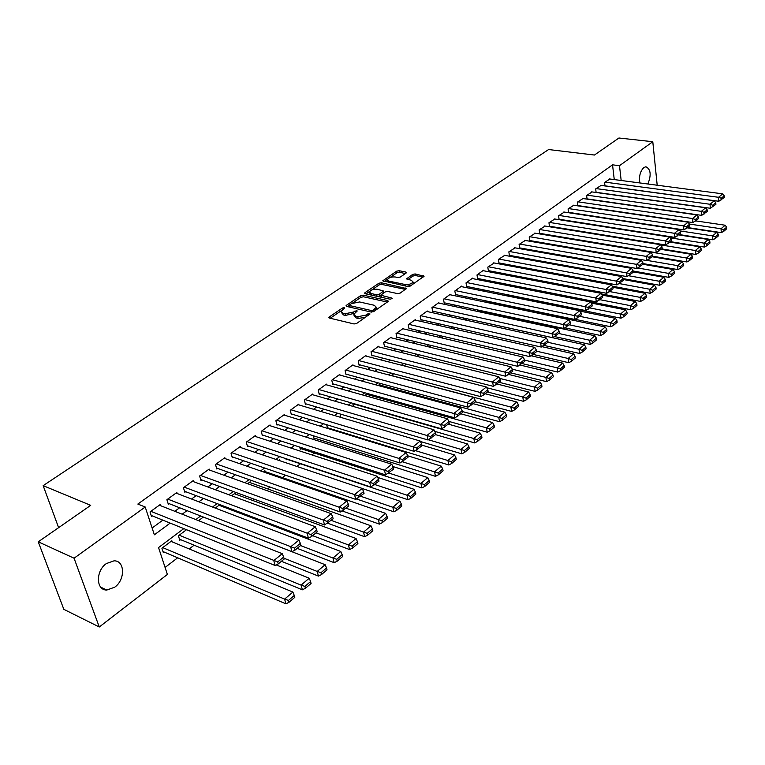 <?xml version="1.0" encoding="UTF-8"?>
<svg xmlns="http://www.w3.org/2000/svg" width="765" height="765" viewBox="0 0 765 765"><rect width="100%" height="100%" fill="white"/><g stroke="black" fill="none" stroke-linecap="round" stroke-linejoin="round"><path stroke-width="1.15" d="M344.212 307.664L342.414 308.027L329.361 316.901L328.883 317.465L329.457 318.068L354.071 323.958L356.7 323.423L370.031 313.966L367.783 313.889L366.11 315.056L357.781 316.739L355.715 316.261L353.793 314.272L357.226 311.001L356.806 310.571L353.325 312.091L345.063 313.755L343.026 313.287L341.152 311.345L344.623 308.085L344.212 307.664M639.894 182.95C638.842 176.428 640.162 171.284 643.872 167.525L645.861 166.751C650.795 169.199 651.464 174.946 647.869 183.992M114.721 587.195L106.832 590.035C95.912 590.446 95.51 570.891 106.373 563.556L114.042 560.831C125.001 560.458 125.431 579.755 114.721 587.195M406.062 273.105L406.454 272.636L405.832 272.063L399.062 270.695L396.595 271.193L382.739 280.812L407.802 286.521L410.336 286.014L424.106 276.203L415.118 273.937L412.631 274.434L406.521 278.852L411.283 280.286L412.985 281.874C411.608 283.911 409.007 284.79 405.182 284.523L389.089 281.157L387.453 279.617C388.83 277.599 391.412 276.72 395.199 276.978L397.857 277.523L400.344 277.026L406.062 273.105M183.801 528.615L158.556 547.568L167.382 574.448L99.268 626.994L63.839 609.342L38.25 541.821L90.71 505.349L43.156 485.651L548.61 149.538L594.443 155.037L618.933 138.006L652.794 141.726L657.192 185.226M38.25 541.821L74.071 558.211L145.216 507.013L154.358 534.812L170.165 523.107M614.257 179.574L612.535 164.829L137.843 504.059L145.216 507.013M612.535 164.829L619.487 165.689L652.794 141.726M363.136 295.147L360.602 295.663L346.459 305.283L346 305.818L346.583 306.411L371.159 312.053L373.75 311.527L387.855 301.687L388.285 301.18L387.654 300.559L363.136 295.147L363.49 296.782L360.965 297.298L352.799 302.854M365.048 292.641L378.828 283.27L381.324 282.763L406.425 288.529L400.181 293.1L397.628 293.617L387.616 291.455L385.082 291.962L380.731 295.185L391.785 298.063L392.225 298.493L390.14 299.211L365.201 293.741L364.609 293.158L365.048 292.641L365.288 293.76M504.068 294.028L504.231 294.974L504.747 294.582M327.707 428.438L328.262 428.018M313.306 435.763L314.061 438.756L314.74 438.24M299.727 447.076L300.272 449.189L300.961 448.663M285.909 458.656L286.215 459.813L286.923 459.277M186.517 529.715L178.398 535.825L179.813 540.262L180.626 539.641M160.535 505.655L160.181 504.575L150.017 511.938L151.527 516.538L152.369 515.926M177.174 493.53L176.849 492.497L166.894 499.708L168.348 504.288L169.18 503.676M193.478 481.654L193.172 480.659L183.418 487.735L184.834 492.277L185.646 491.685M209.457 470.026L209.17 469.069L199.608 475.993L200.975 480.516L201.778 479.942M225.111 458.627L224.843 457.709L215.481 464.498L216.801 468.993L217.585 468.429M240.459 447.458L240.21 446.569L231.03 453.224L232.311 457.7L233.076 457.145M255.51 436.509L255.271 435.648L246.273 442.17L247.516 446.626L248.262 446.081M270.265 425.77L270.045 424.938L261.219 431.345L262.424 435.773L263.16 435.237M284.743 415.252L284.532 414.439L275.869 420.721L277.035 425.12L277.762 424.594M298.943 404.924L298.742 404.14L290.251 410.298L291.379 414.678L292.087 414.161M312.875 394.788L312.684 394.032L304.355 400.076L305.445 404.436L306.143 403.93M326.54 384.852L326.368 384.116L318.192 390.045L319.244 394.377L319.933 393.879M339.966 375.089L339.794 374.381L331.771 380.205L332.794 384.518L333.464 384.03M353.134 365.517L352.981 364.829L345.101 370.537L346.096 374.831L346.755 374.353M366.072 356.117L365.919 355.448L358.183 361.061L359.148 365.326L359.799 364.848M378.771 346.889L378.627 346.239L371.035 351.747L371.962 355.983L372.603 355.524M391.25 337.824L391.116 337.193L383.647 342.596L384.556 346.813L385.178 346.363M403.499 328.912L403.375 328.3L396.041 333.617L396.92 337.814L397.532 337.365M415.538 320.162L415.424 319.569L408.223 324.79L409.065 328.96L409.667 328.529M427.367 311.575L427.262 310.992L420.176 316.117L420.999 320.267L421.591 319.837M438.995 303.122L438.89 302.558L431.938 307.597L432.732 311.728L433.315 311.307M450.422 294.821L450.327 294.267L443.49 299.23L444.255 303.332L444.828 302.921M461.658 286.665L461.563 286.12L454.84 290.996L455.586 295.08L456.15 294.668M472.703 278.642L472.617 278.116L466.009 282.907L466.726 286.961L467.281 286.559M483.566 270.753L483.48 270.236L476.987 274.951L477.685 278.986L478.23 278.594M494.257 262.988L487.783 267.119L488.453 271.145L488.988 270.753M504.757 255.357L498.398 259.431L499.048 263.428L499.574 263.045M515.094 247.85L508.84 251.857L509.471 255.835L509.987 255.462M525.268 240.468L519.11 244.408L519.722 248.367L520.238 247.994M535.28 233.201L529.217 237.083L529.82 241.023L530.317 240.65M545.129 226.048L539.172 229.873L539.746 233.784L540.233 233.43M554.816 219.01L548.954 222.778L549.519 226.669L549.997 226.316M564.36 212.077L558.593 215.797L559.129 219.67L559.607 219.316M573.76 205.259L568.079 208.922L568.596 212.727M583.006 198.546L577.422 202.151L577.91 205.871M592.12 191.929L586.621 195.486L587.08 199.13M601.089 185.417L595.677 188.917L596.117 192.484M152.12 528.013L162.821 520.143M174.841 511.297L179.641 507.769M191.537 499.019L196.108 495.653M207.889 486.989L212.249 483.776M223.906 475.208L228.056 472.148M239.598 463.657L243.547 460.75M254.975 452.345L258.742 449.581M270.055 441.252L273.631 438.622M284.829 430.379L288.223 427.884M299.316 419.727L302.548 417.355M313.535 409.265L316.586 407.018M327.477 399.014L330.375 396.882M341.152 388.945L343.896 386.937M354.578 379.077L357.169 377.164M367.755 369.38L370.193 367.582M380.683 359.866L382.988 358.173M393.382 350.523L395.543 348.936M405.852 341.353L407.879 339.861M418.092 332.345L420.004 330.939M430.121 323.499L431.909 322.189M441.941 314.807L443.604 313.583M453.549 306.258L455.099 305.12M464.957 297.872L466.401 296.81M476.174 289.619L477.503 288.635M487.2 281.501L488.424 280.602M498.044 273.526L499.172 272.703M508.706 265.685L509.729 264.929M519.186 257.977L520.114 257.289M529.495 250.394L530.336 249.773M539.641 242.926L540.396 242.381M549.624 235.582L550.284 235.094M559.444 228.362L560.018 227.932M569.103 221.248L569.6 220.884M605.01 185.952L604.589 182.453L609.925 179M165.087 567.439L177.662 557.8M189.223 548.945L194.109 545.196M237.207 512.187L238.058 511.527M252.565 500.425L254.2 499.163M267.626 488.892L270.007 487.056M282.381 477.58L285.488 475.199M296.906 466.459L300.396 463.781M311.948 454.926L314.434 453.033M326.693 443.633L328.195 442.486M341.152 432.56L341.706 432.139M495.424 314.377L496.036 313.918M506.076 306.22L507.233 305.331M516.93 297.91L517.809 297.241M172.202 541.869L171.838 540.759L161.903 548.237L163.366 552.703L164.188 552.072M203.356 517.035L198.546 520.659M220.052 505.684L219.756 504.69L215.261 508.075M235.381 494.094L235.104 493.148L231.623 495.768M250.404 482.744L250.145 481.826L247.64 483.709M265.149 471.603L264.9 470.714L263.332 471.9M279.588 460.626L279.368 459.822L278.699 460.329M327.563 428.39L326.665 424.709M340.607 417.327L340.234 414.018M353.44 406.511L352.961 404.436L353.994 403.662M366.062 395.935L365.804 394.778L367.477 393.506M378.474 385.579L380.721 383.542M393.717 373.769L391.278 375.605M406.464 364.169L404.169 365.899M418.981 354.75L416.829 356.375M431.278 345.493L429.251 347.023M443.346 336.409L441.453 337.843M455.204 327.487L453.425 328.826M466.851 318.718L465.197 319.961M478.316 310.705L478.221 310.16L476.758 311.269M489.007 302.644L488.911 302.118L488.118 302.72M514.434 286.894L514.243 285.689M524.417 278.603L524.255 277.513M534.266 270.456L534.113 269.471M543.963 262.472L543.829 261.582M553.506 254.621L553.391 253.827M562.916 246.913L563.126 246.263M572.956 238.862L572.297 239.359M582.624 231.585L582.05 232.015M592.148 224.422L591.651 224.795M43.156 485.651L58.618 527.659M99.268 626.994L74.071 558.211M589.566 224.021L589.079 224.384M580.042 231.164L579.468 231.594M570.365 238.431L569.705 238.929M560.525 245.814L559.779 246.378M550.532 253.32L549.691 253.951M540.367 260.951L539.44 261.649M530.03 268.716L529.007 269.481M519.521 276.605L518.402 277.437M508.83 284.628L507.606 285.536M497.958 292.785L496.638 293.779M486.903 301.085L485.469 302.165M475.648 309.538L474.099 310.695M464.192 318.135L462.538 319.378M452.545 326.875L450.767 328.214M440.678 335.787L438.775 337.212M428.601 344.852L426.574 346.373M416.303 354.08L414.142 355.706M403.777 363.48L401.482 365.211M391.02 373.062L388.582 374.888M378.025 382.816L375.443 384.757M364.781 392.761L362.046 394.807M351.288 402.887L348.4 405.058M337.528 413.215L334.477 415.51M323.509 423.743L320.286 426.162M309.203 434.482L305.809 437.025M294.621 445.421L291.044 448.108M279.741 456.59L275.983 459.421M264.566 467.989L260.607 470.953M249.074 479.617L244.915 482.734M233.258 491.484L228.898 494.764M217.117 503.6L212.546 507.042M200.64 515.973L195.83 519.578M621.17 180.483L619.487 165.689M182.185 514.195L186.985 510.638M198.89 501.821L203.461 498.436M215.242 489.705L219.603 486.473M231.26 477.838L235.41 474.759M246.952 466.21L250.91 463.284M262.328 454.821L266.096 452.039M277.399 443.652L280.975 441.003M292.173 432.713L295.577 430.198M306.66 421.974L309.882 419.593M320.87 411.455L323.92 409.189M334.802 401.128L337.7 398.986M348.477 391.001L351.212 388.974M361.883 381.066L364.475 379.144M375.051 371.312L377.489 369.505M387.97 361.74L390.274 360.038M400.659 352.34L402.82 350.733M413.11 343.112L415.146 341.611M425.34 334.047L427.243 332.641M437.36 325.154L439.139 323.834M449.16 316.404L450.824 315.17M460.75 307.817L462.299 306.669M472.148 299.373L473.583 298.312M483.346 291.073L484.675 290.088M494.362 282.916L495.577 282.017M505.177 274.903L506.306 274.071M515.82 267.014L516.844 266.258M526.291 259.268L527.219 258.58M536.581 251.637L537.413 251.016M546.707 244.14L547.453 243.586M556.662 236.758L557.331 236.27M566.463 229.5L567.047 229.07M576.112 222.347L576.609 221.984M341.4 312.426L343.409 314.941L343.026 313.287M354.329 313.315L345.436 315.419L343.409 314.941M354.032 315.371L356.088 317.924L355.715 316.261M365.402 317.36L358.154 318.412L356.088 317.924M341.63 310.466L330.203 318.25M387.32 302.07L363.49 296.782M349.347 305.216L347.329 306.583M349.672 304.805L349.768 305.598L371.331 310.533L373.138 310.16L376.284 307.262L374.305 305.283L359.579 301.965L351.422 303.609L349.672 304.805M349.404 305.407L349.949 307.186M376.045 309.93L376.409 307.865M365.947 293.903L369.887 291.216M371.608 290.05L379.172 284.896L378.828 283.27M405.44 289.428L381.668 284.389L379.172 284.896M380.798 295.5L381.286 297.269M377.336 289.247C373.502 288.969 370.872 289.878 369.457 291.962L371.063 293.531L376.715 294.764L379.249 294.257L383.6 291.054L377.336 289.247M369.638 292.794L370.7 294.946M377.623 296.466L379.593 295.902L379.249 294.257M380.76 295.099L379.593 295.902M387.616 280.411L388.515 282.476M406.703 286.292L411.302 285.335M412.918 284.207L413.148 282.715M423.102 277.112L415.433 275.553L412.947 276.06L407.86 279.579M405.44 273.535L399.387 272.302L396.92 272.799L389.777 277.666M387.74 279.053L384.087 281.549M162.983 551.555L285.928 603.834L284.609 599.11L162.735 547.616M171.016 541.381L292.89 592.072L294.267 595.466L288.472 600.401L288.998 602.294L294.793 597.35L294.267 595.466M288.472 600.401L284.609 599.11L292.89 592.072M288.998 602.294L285.928 603.834M159.34 505.187L282.266 553.688L273.774 560.621L275.151 565.507L278.259 563.901L284.188 559.024L283.643 557.073L277.714 561.94L278.259 563.901M151.164 515.428L275.151 565.507M150.868 511.326L277.714 561.94M283.643 557.073L282.266 553.688M179.469 539.162L302.376 589.815L301.094 585.12L179.22 535.204M276.232 564.943L309.203 578.235L310.58 581.572L304.91 586.401L305.426 588.275L311.087 583.446L310.58 581.572M304.91 586.401L301.094 585.12L309.203 578.235M305.426 588.275L302.376 589.815M281.415 561.309L318.45 576.102L317.217 571.436L283.968 558.23M203.318 517.064L325.154 564.704L326.54 567.974L320.994 572.698L321.491 574.572L327.028 569.848L326.54 567.974M320.994 572.698L317.217 571.436L325.154 564.704M321.491 574.572L318.45 576.102M297.183 548.352L334.19 562.696L332.995 558.039L300.578 545.56M218.981 505.273L340.76 551.46L342.165 554.673L336.734 559.301L337.212 561.156L342.624 556.538L342.165 554.673M336.734 559.301L332.995 558.039L340.76 551.46M337.212 561.156L334.19 562.696M312.617 535.663L349.586 549.566L348.438 544.938L316.06 532.842M234.348 493.712L356.031 538.493L357.446 541.658L352.13 546.181L352.589 548.036L357.896 543.504L357.446 541.658M352.13 546.181L348.438 544.938L356.031 538.493M352.589 548.036L349.586 549.566M176.027 493.09L298.962 540.052L290.662 546.832L291.981 551.689L295.07 550.083L300.875 545.321L300.349 543.38L294.544 548.142L295.07 550.083M168.013 503.217L291.981 551.689M167.726 499.105L294.544 548.142M300.349 543.38L298.962 540.052M192.369 481.242L315.285 526.722L307.167 533.348L308.438 538.178L311.518 536.571L317.188 531.914L316.681 529.982L311.011 534.639L311.518 536.571M184.518 491.254L308.438 538.178M184.241 487.142L311.011 534.639M316.681 529.982L315.285 526.722M208.376 469.643L331.255 513.678L323.308 520.162L324.542 524.962L333.148 518.804L332.66 516.882L327.114 521.434L327.602 523.356M200.679 479.54L324.542 524.962M200.411 475.409L327.114 521.434M332.66 516.882L331.255 513.678M224.069 458.264L346.87 500.912L339.105 507.262L340.291 512.034L348.754 505.981L348.295 504.068L342.863 508.524L343.332 510.437M216.524 468.046L340.291 512.034M216.266 463.925L342.863 508.524M348.295 504.068L346.87 500.912M327.745 523.241L364.656 536.714L363.547 532.115L331.216 520.391M249.4 482.38L370.987 525.804L372.412 528.911L367.21 533.339L367.649 535.184L372.842 530.747L372.412 528.911M367.21 533.339L363.547 532.115L370.987 525.804M367.649 535.184L364.656 536.714M239.445 447.123L362.161 488.424L354.558 494.63L355.696 499.382L364.035 493.425L363.585 491.532L358.269 495.883L358.728 497.785M232.053 456.791L355.696 499.382M231.795 452.67L358.269 495.883M363.585 491.532L362.161 488.424M342.29 510.982L379.411 524.13L378.35 519.559L346.057 508.199M264.174 471.269L385.627 513.372L387.061 516.432L381.965 520.774L382.385 522.61L387.473 518.268L387.061 516.432M381.965 520.774L378.35 519.559L385.627 513.372M382.385 522.61L379.411 524.13M254.525 436.193L377.126 476.203L369.686 482.275L370.776 486.999L378.991 481.137L378.56 479.253L373.358 483.518L373.798 485.412M247.267 445.746L370.776 486.999M247.028 441.625L373.358 483.518M378.56 479.253L377.126 476.203M356.509 498.962L393.86 511.814L392.837 507.262L360.602 496.246M362.189 488.481L399.971 501.209L401.405 504.212L396.413 508.467L396.825 510.284L401.807 506.038L401.405 504.212M396.413 508.467L392.837 507.262L399.971 501.209M396.825 510.284L393.86 511.814M269.309 425.474L391.776 464.231L384.489 470.179L385.55 474.883L393.631 469.108L393.22 467.233L388.123 471.412L388.543 473.286M262.185 434.922L385.55 474.883M261.955 430.81L388.123 471.412M393.22 467.233L391.776 464.231M285.995 458.962L408.022 499.746L407.028 495.213L374.85 484.541M377.69 477.408L414.018 489.284L415.462 492.249L410.576 496.409L410.968 498.225L415.844 494.056L415.462 492.249M410.576 496.409L407.028 495.213L414.018 489.284M410.968 498.225L408.022 499.746M283.815 414.965L406.119 452.507L398.986 458.34L400.009 463.007L407.974 457.327L407.573 455.462L402.581 459.555L402.992 461.419M276.825 424.298L400.009 463.007M276.595 420.195L402.581 459.555M407.573 455.462L406.119 452.507M300.062 448.367L421.888 487.917L420.932 483.413L388.821 473.066M392.875 466.516L427.788 477.599L429.232 480.516L424.441 484.599L424.824 486.397L429.605 482.323L429.232 480.516M424.441 484.599L420.932 483.413L427.788 477.599M424.824 486.397L421.888 487.917M298.034 404.656L420.176 441.032L413.186 446.741L414.171 451.388L422.022 445.794L421.63 443.939L416.743 447.946L417.135 449.801M291.169 413.884L414.171 451.388M290.958 409.782L416.743 447.946M421.63 443.939L420.176 441.032M313.86 437.963L435.476 476.337L434.558 471.852L402.352 461.764M407.64 455.777L441.271 466.153L442.725 469.022L438.029 473.019L438.393 474.816L443.078 470.819L442.725 469.022M438.029 473.019L434.558 471.852L441.271 466.153M438.393 474.816L435.476 476.337M311.996 394.539L433.946 429.787L427.1 435.381L428.037 439.999L435.773 434.491L435.409 432.646L430.619 436.566L430.991 438.422M305.254 403.662L428.037 439.999M305.053 399.569L430.619 436.566M435.409 432.646L433.946 429.787M327.41 427.75L448.797 464.977L447.917 460.52L415.519 450.661M421.888 445.154L454.496 454.936L455.95 457.757L451.35 461.678L451.704 463.466L456.294 459.545L455.95 457.757M451.35 461.678L447.917 460.52L454.496 454.936M451.704 463.466L448.797 464.977M325.689 384.613L447.439 418.761L440.726 424.24L441.635 428.84L449.256 423.408L448.902 421.572L444.207 425.426L444.57 427.262M319.062 393.631L441.635 428.84M318.871 389.548L444.207 425.426M448.902 421.572L447.439 418.761M420.406 441.491L461.859 453.846L461.008 449.409L428.448 439.779M435.591 434.644L467.453 443.93L468.916 446.712L464.403 450.556L464.747 452.335L469.251 448.491L468.916 446.712M464.403 450.556L461.008 449.409L467.453 443.93M464.747 452.335L461.859 453.846M339.134 374.869L460.654 407.955L454.075 413.33L454.955 417.9L462.471 412.555L462.127 410.728L457.527 414.506L457.881 416.332M332.622 383.791L454.955 417.9M332.44 379.717L457.527 414.506M462.127 410.728L460.654 407.955M434.75 431.355L474.663 442.925L473.841 438.517L353.612 403.949M448.376 424.135L480.171 433.143L481.634 435.887L477.207 439.655L477.532 441.415L481.95 437.647L481.634 435.887M477.207 439.655L473.841 438.517L480.171 433.143M477.532 441.415L474.663 442.925M352.321 365.307L473.621 397.37L467.166 402.639L468.017 407.181L475.428 401.912L475.094 400.095L470.59 403.796L470.924 405.613M345.933 374.123L468.017 407.181M345.761 370.059L470.59 403.796M475.094 400.095L473.621 397.37M448.806 421.391L487.219 432.215L486.435 427.836L366.435 394.3M460.922 413.827L492.631 422.567L494.104 425.264L489.763 428.964L490.078 430.714L494.41 427.023L494.104 425.264M489.763 428.964L486.435 427.836L492.631 422.567M490.078 430.714L487.219 432.215M365.278 355.916L486.33 386.985L480.009 392.158L480.822 396.672L488.127 391.479L487.812 389.672L483.384 393.296L483.709 395.103M358.995 364.637L480.822 396.672M358.833 360.583L483.384 393.296M487.812 389.672L486.33 386.985M462.27 411.503L499.535 421.716L498.78 417.355L379.038 384.814M473.239 403.71L504.862 412.192L506.334 414.85L502.079 418.474L502.376 420.224L506.631 416.59L506.334 414.85M502.079 418.474L498.78 417.355L504.862 412.192M502.376 420.224L499.535 421.716M377.996 346.688L498.79 376.81L492.593 381.869L493.377 386.363L500.578 381.247L500.272 379.45L495.94 383.007L496.246 384.805M371.819 355.323L493.377 386.363M371.666 351.278L495.94 383.007M500.272 379.45L498.79 376.81M475.4 401.759L511.622 411.417L510.886 407.076L391.412 375.5M485.316 393.784L516.863 402.007L518.335 404.628L514.156 408.185L514.443 409.925L518.622 406.358L518.335 404.628M514.156 408.185L510.886 407.076L516.863 402.007M514.443 409.925L511.622 411.417M390.494 337.633L511.02 366.818L504.938 371.79L505.684 376.256L512.799 371.207L512.502 369.428L508.247 372.918L508.553 374.707M384.413 346.172L505.684 376.256M384.279 342.146L508.247 372.918M512.502 369.428L511.02 366.818M487.515 391.976L523.48 401.309L522.772 396.987L486.731 387.721M497.183 384.04L528.634 392.015L530.107 394.597L526.014 398.087L526.291 399.818L530.384 396.327L530.107 394.597M526.014 398.087L522.772 396.987L528.634 392.015M526.291 399.818L523.48 401.309M402.763 328.74L523.011 357.026L517.044 361.893L517.771 366.339L524.78 361.367L524.494 359.588L520.324 363.012L520.611 364.79M396.786 337.183L517.771 366.339M396.662 333.167L520.324 363.012M524.494 359.588L523.011 357.026M499.258 382.337L535.118 391.384L534.439 387.09L499.688 378.398M508.83 374.477L540.186 382.213L541.668 384.757L537.642 388.18L537.91 389.901L541.926 386.468L541.668 384.757M537.642 388.18L534.439 387.09L540.186 382.213M537.91 389.901L535.118 391.384M414.821 320L534.783 347.406L528.921 352.196L529.619 356.605L536.542 351.709L536.265 349.94L532.172 353.296L532.45 355.065M408.94 328.357L529.619 356.605M408.826 324.35L532.172 353.296M536.265 349.94L534.783 347.406M510.781 372.871L546.545 381.649L545.885 377.375L512.387 369.227M520.133 365.048L551.536 372.584L553.009 375.089L549.06 378.455L549.318 380.167L553.267 376.801L553.009 375.089M549.06 378.455L545.885 377.375L551.536 372.584M549.318 380.167L546.545 381.649M426.669 311.412L546.325 337.977L540.578 342.672L541.257 347.061L548.084 342.223L547.817 340.473L543.8 343.762L544.068 345.522M420.884 319.674L541.257 347.061M420.769 315.687L543.8 343.762M547.817 340.473L546.325 337.977M522.103 363.566L557.752 372.086L557.13 367.831L524.589 360.133M531.149 355.773L562.667 363.126L564.149 365.603L560.276 368.902L560.525 370.604L564.398 367.305L564.149 365.603M560.276 368.902L557.13 367.831L562.667 363.126M560.525 370.604L557.752 372.086M438.316 302.978L557.666 328.711L552.024 333.32L552.665 337.69L559.406 332.918L559.158 331.168L555.208 334.41L555.466 336.151M432.617 311.154L552.665 337.69M432.521 307.176L555.208 334.41M559.158 331.168L557.666 328.711M533.224 354.434L568.768 362.696L568.165 358.469L536.456 351.164M541.974 346.66L573.607 353.851L575.089 356.289L571.283 359.531L571.522 361.223L575.318 357.982L575.089 356.289M571.283 359.531L568.165 358.469L573.607 353.851M571.522 361.223L568.768 362.696M449.753 294.678L568.797 319.617L563.26 324.15L563.872 328.481L570.527 323.777L570.288 322.046L566.416 325.221L566.664 326.961M444.149 302.768L563.872 328.481M444.063 298.809L566.416 325.221M570.288 322.046L568.797 319.617M544.144 345.455L579.583 353.478L579 349.27L547.97 342.318M466.813 318.756L584.345 344.738L585.827 347.138L582.089 350.322L582.318 352.005L586.057 348.821L585.827 347.138M582.089 350.322L579 349.27L584.345 344.738M582.318 352.005L579.583 353.478M461.008 286.531L579.727 310.695L574.285 315.132L574.878 319.454L581.448 314.807L581.218 313.086L577.412 316.203L577.652 317.934M455.491 294.535L574.878 319.454M455.405 290.585L577.412 316.203M581.218 313.086L579.727 310.695M554.663 336.59L590.207 344.422L589.643 340.234L558.708 333.492M477.685 310.561L594.902 335.778L596.375 338.149L592.703 341.276L592.932 342.95L596.595 339.823L596.375 338.149M592.703 341.276L589.643 340.234L594.902 335.778M592.932 342.95L590.207 344.422M472.072 278.508L590.456 301.926L585.11 306.287L585.684 310.58L592.177 306L591.947 304.288L588.218 307.348L588.438 309.07M466.631 286.435L585.684 310.58M466.564 282.505L588.218 307.348M591.947 304.288L590.456 301.926M564.981 327.879L600.64 335.519L600.104 331.36L569.265 324.819M488.386 302.51L605.268 326.98L606.741 329.323L603.136 332.393L603.346 334.056L606.951 330.987L606.741 329.323M603.136 332.393L600.104 331.36L605.268 326.98M603.346 334.056L600.64 335.519M482.945 270.628L600.994 293.311L595.753 297.604L596.298 301.869L602.705 297.346L602.485 295.644L598.823 298.646L599.043 300.358M477.59 278.47L596.298 301.869M477.532 274.549L598.823 298.646M602.485 295.644L600.994 293.311M575.127 319.321L610.891 326.779L610.384 322.639L579.64 316.299M579.985 311.116L615.452 318.336L616.934 320.65L613.387 323.672L613.587 325.326L617.135 322.304L616.934 320.65M613.387 323.672L610.384 322.639L615.452 318.336M613.587 325.326L610.891 326.779M504.145 294.458L620.97 318.192L620.482 314.071L589.844 307.913M591.163 303.045L625.464 309.844L626.937 312.12L623.456 315.094L623.657 316.739L627.137 313.765L626.937 312.12M623.456 315.094L620.482 314.071L625.464 309.844M623.657 316.739L620.97 318.192M514.405 286.722L630.876 309.739L630.398 305.656L599.865 299.679M602.141 295.099L635.304 301.496L636.776 303.743L633.353 306.66L633.544 308.295L636.968 305.378L636.776 303.743M633.353 306.66L630.398 305.656L635.304 301.496M633.544 308.295L630.876 309.739M493.635 262.873L611.35 284.857L606.196 289.065L606.721 293.311L613.052 288.845L612.841 287.152L609.246 290.107L609.456 291.809M488.366 270.638L606.721 293.311M488.309 266.736L609.246 290.107M612.841 287.152L611.35 284.857M504.164 255.252L621.524 276.538L616.466 280.678L616.973 284.905L623.217 280.497L623.016 278.804L619.478 281.711L619.679 283.404M498.971 262.93L616.973 284.905M498.923 259.048L619.478 281.711M623.016 278.804L621.524 276.538M514.51 247.745L631.527 268.372L626.545 272.445L627.032 276.643L633.21 272.292L633.018 270.609L629.538 273.468L629.729 275.142M509.394 255.347L627.032 276.643M509.356 251.484L629.538 273.468M633.018 270.609L631.527 268.372M601.366 293.894L640.611 301.439L640.152 297.375L609.724 291.58M612.861 287.257L644.971 293.282L646.454 295.51L643.088 298.369L643.269 300.004L646.626 297.136L646.454 295.51M643.088 298.369L640.152 297.375L644.971 293.282M643.269 300.004L640.611 301.439M524.694 240.363L641.347 260.349L636.461 264.346L636.929 268.515L643.03 264.221L642.849 262.558L639.425 265.359L639.607 267.033M519.655 247.898L636.929 268.515M519.617 244.045L636.461 264.346L639.425 265.359M642.849 262.558L641.347 260.349M612.21 286.167L650.183 293.282L649.743 289.237L619.325 283.595M623.102 279.483L654.477 285.211L655.959 287.411L652.65 290.222L652.822 291.848L656.131 289.027L655.959 287.411M652.65 290.222L649.743 289.237L654.477 285.211M652.822 291.848L650.183 293.282M534.716 233.105L651.015 252.46L646.205 256.38L646.654 260.54L652.679 256.294L652.507 254.63L649.141 257.394L649.322 259.048M529.743 240.554L646.654 260.54M529.724 236.72L646.205 256.38L649.141 257.394M652.507 254.63L651.015 252.46M622.853 278.556L659.593 285.259L659.172 281.233L628.677 275.735M633.152 271.824L663.829 277.284L665.311 279.445L662.05 282.218L662.222 283.825L665.473 281.051L665.311 279.445M662.05 282.218L659.172 281.233L663.829 277.284M662.222 283.825L659.593 285.259M544.575 225.962L660.511 244.695L655.777 248.558L656.207 252.689L662.165 248.501L662.002 246.846L658.694 249.562L658.866 251.207M539.679 233.335L656.207 252.689M539.66 229.519L655.777 248.558L658.694 249.562M662.002 246.846L660.511 244.695M633.066 271.011L668.849 277.37L668.447 273.363L637.867 267.999M642.963 264.269L673.028 269.471L674.5 271.613L671.307 274.339L671.46 275.945L674.663 273.21L674.5 271.613M671.307 274.339L668.447 273.363L673.028 269.471M671.46 275.945L668.849 277.37M554.281 218.924L669.844 237.073L665.196 240.87L665.607 244.972L671.498 240.832L671.335 239.196L668.084 241.855L668.247 243.5M549.452 226.23L665.607 244.972M549.442 222.424L665.196 240.87L668.084 241.855M671.335 239.196L669.844 237.073M642.954 263.562L677.953 269.605L677.57 265.618L646.922 260.387M652.115 256.753L682.074 261.802L683.547 263.906L680.401 266.593L680.554 268.19L683.7 265.503L683.547 263.906M680.401 266.593L677.57 265.618L682.074 261.802M680.554 268.19L677.953 269.605M563.834 212.001L679.024 229.567L674.453 233.306L674.845 237.389L680.668 233.296L680.515 231.661L677.321 234.281L677.474 235.916M559.072 219.23L674.845 237.389M559.072 215.443L674.453 233.306L677.321 234.281M680.515 231.661L679.024 229.567M652.669 256.218L686.913 261.974L686.54 258.006L572.669 239.082M661.123 249.352L690.977 254.248L692.449 256.332L689.351 258.972L689.495 260.559L692.593 257.91L692.449 256.332M689.351 258.972L686.54 258.006L690.977 254.248M689.495 260.559L686.913 261.974M573.234 205.183L688.06 222.194L683.566 225.866L683.939 229.921L689.695 225.885L689.542 224.26L686.406 226.842L686.549 228.467M568.548 212.345L683.939 229.921M568.548 208.577L683.566 225.866L686.406 226.842M689.542 224.26L688.06 222.194M661.687 248.893L695.72 254.458L695.366 250.518L660.654 244.905M669.987 242.075L699.726 246.818L701.199 248.874L698.149 251.475L698.292 253.052L701.333 250.451L701.199 248.874M698.149 251.475L695.366 250.518L699.726 246.818M698.292 253.052L695.72 254.458M582.5 198.47L696.944 214.936L692.516 218.541L692.88 222.586L698.569 218.589L698.426 216.973L695.337 219.517L695.481 221.133M577.871 205.565L692.88 222.586M577.881 201.817L692.516 218.541L695.337 219.517M698.426 216.973L696.944 214.936M670.484 241.663L704.393 247.066L704.049 243.146L670.389 237.848M678.708 234.903L708.342 239.502L709.815 241.539L706.812 244.092L706.946 245.661L709.939 243.107L709.815 241.539M706.812 244.092L704.049 243.146L708.342 239.502M706.946 245.661L704.393 247.066M591.613 191.862L705.684 207.793L701.333 211.35L701.677 215.367L707.3 211.417L707.166 209.811L704.125 212.307L704.259 213.913M587.051 198.89L701.677 215.367M587.071 195.152L701.333 211.35L704.125 212.307M707.166 209.811L705.684 207.793M679.129 234.559L712.923 239.799L712.598 235.897L679.97 230.896M687.295 227.855L716.824 232.311L718.287 234.32L715.342 236.834L715.466 238.393L718.412 235.878L718.287 234.32M715.342 236.834L712.598 235.897L716.824 232.311M715.466 238.393L712.923 239.799M600.592 185.35L714.281 200.765L710.006 204.265L710.331 208.262L715.897 204.36L715.763 202.763L712.77 205.221L712.904 206.818M596.098 192.311L710.331 208.262M596.126 188.592L710.006 204.265L712.77 205.221M715.763 202.763L714.281 200.765M687.649 227.559L721.319 232.637L721.013 228.754L689.389 224.049M695.748 220.903L725.163 225.226L726.635 227.215L723.728 229.691L723.843 231.24L726.75 228.764L726.635 227.215M723.728 229.691L721.013 228.754L725.163 225.226M723.843 231.24L721.319 232.637M609.437 178.943L722.743 193.851L718.536 197.293L718.842 201.272L724.35 197.408L724.226 195.821L721.28 198.24L721.405 199.828M605 185.838L718.842 201.272M605.038 182.137L718.536 197.293L721.28 198.24M724.226 195.821L722.743 193.851M342.758 309.509L342.414 308.027M368.128 315.457L367.783 313.889M355.343 312.464L355.008 310.934M345.436 315.419L345.063 313.755M353.698 313.755L353.325 312.091M358.154 318.412L357.781 316.739M366.454 316.624L366.11 315.056M329.639 318.116L329.361 316.901M387.893 301.668L387.654 300.559M346.717 306.44L346.459 305.283M360.965 297.298L360.602 295.663M350.131 307.224L349.768 305.598M371.666 312.11L371.331 310.533M373.473 311.699L373.138 310.16M375.223 310.504L374.888 308.945M381.668 284.389L381.324 282.763M406.014 289.027L405.794 287.927M381.678 297.356L381.343 295.778M391.948 298.838L391.785 298.063M371.398 295.099L371.063 293.531M377.049 296.342L376.715 294.764M383.495 293.062L383.179 291.551M389.395 282.658L389.089 281.157M405.488 286.034L405.182 284.523M407.133 279.435L406.923 278.374M412.947 276.06L412.631 274.434M415.433 275.553L415.118 273.937M423.676 276.71L423.466 275.62M383.38 281.396L383.16 280.325M396.92 272.799L396.595 271.193M399.387 272.302L399.062 270.695M406.043 273.115L405.832 272.063M106.832 590.035L100.76 587.185M376.638 308.926L376.284 307.262M383.944 292.689L383.6 291.054M413.31 283.519L412.985 281.874"/></g></svg>
